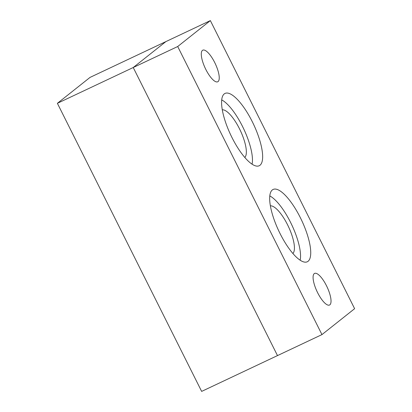 <?xml version="1.0" encoding="UTF-8"?>
<svg xmlns="http://www.w3.org/2000/svg" width="412" height="412" viewBox="0 0 412 412"><rect width="100%" height="100%" fill="white"/><g stroke="black" fill="none" stroke-linecap="round" stroke-linejoin="round"><path stroke-width="0.62" d="M259.982 165.263A40 12.597 64.7 0 0 252.87 122.884A40 12.597 64.7 0 0 225.04 93.416A40 12.597 64.7 0 0 224.252 93.91A40 12.597 64.7 0 0 231.364 136.29A40 12.597 64.7 0 0 259.194 165.758A40 12.597 64.7 0 0 259.982 165.263M202.457 50.382A17.484 5.505 -115.3 0 1 202.802 50.166A17.484 5.505 -115.3 0 1 214.966 63.051A17.484 5.505 -115.3 0 1 218.077 81.576A17.484 5.505 -115.3 0 1 217.727 81.787A17.484 5.505 -115.3 0 1 205.562 68.907A17.484 5.505 -115.3 0 1 202.457 50.382M314.248 273.625A17.484 5.505 -115.3 0 1 314.593 273.408A17.484 5.505 -115.3 0 1 326.757 286.288A17.484 5.505 -115.3 0 1 329.868 304.813A17.484 5.505 -115.3 0 1 329.518 305.029A17.484 5.505 -115.3 0 1 317.353 292.149A17.484 5.505 -115.3 0 1 314.248 273.625M272.337 189.932A40 12.597 -115.3 0 1 273.13 189.443A40 12.597 -115.3 0 1 300.956 218.911A40 12.597 -115.3 0 1 308.068 261.29A40 12.597 -115.3 0 1 307.28 261.785A40 12.597 -115.3 0 1 279.449 232.317A40 12.597 -115.3 0 1 272.337 189.932M177.706 46.52L133.231 67.516L277.492 355.592L321.963 334.601L354.619 308.681L210.357 20.6L177.706 46.52L321.963 334.601M210.357 20.6L165.887 41.597L133.231 67.516L277.492 355.592L201.643 391.4L57.381 103.319L90.037 77.399L165.887 41.597L133.231 67.516L57.381 103.319M222.3 109.813A26.492 8.343 -115.3 0 1 240.294 130.45A26.492 8.343 -115.3 0 1 244.79 157.456M221.718 99.91A38.409 12.092 -115.3 0 1 243.688 128.848A38.409 12.092 -115.3 0 1 252.067 164.197M270.385 205.84A26.492 8.343 -115.3 0 1 288.379 226.476A26.492 8.343 -115.3 0 1 292.875 253.478M269.808 195.932A38.409 12.092 -115.3 0 1 291.773 224.87A38.409 12.092 -115.3 0 1 300.157 260.224"/></g></svg>
